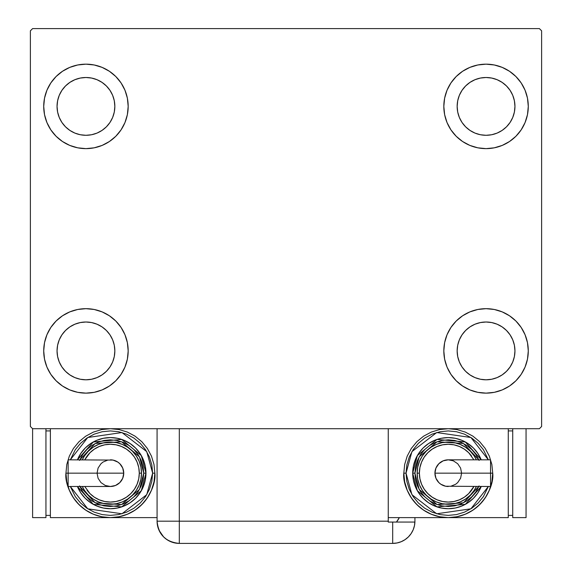 <?xml version="1.0" encoding="UTF-8"?>
<svg xmlns="http://www.w3.org/2000/svg" width="572" height="572" viewBox="0 0 572 572"><rect width="100%" height="100%" fill="white"/><g stroke="black" fill="none" stroke-linecap="round" stroke-linejoin="round"><path stroke-width="0.86" d="M43.715 350.908A42.235 42.235 0 0 1 85.95 308.673A42.235 42.235 0 0 1 128.178 350.908L127.37 359.144L124.968 367.067L121.064 374.367L115.809 380.766L109.409 386.021L102.109 389.925L94.187 392.328L85.95 393.136L77.706 392.328L69.784 389.925L62.484 386.021L56.085 380.766L50.829 374.367L46.933 367.067L44.523 359.144L43.715 350.908L44.523 342.664L46.933 334.742L50.829 327.441L56.085 321.042L62.484 315.787L69.784 311.89L77.706 309.481L85.95 308.673L94.187 309.481L102.109 311.89L109.409 315.787L115.809 321.042L121.064 327.441L124.968 334.742L127.37 342.664L128.178 350.908A42.235 42.235 0 0 1 85.95 393.136A42.235 42.235 0 0 1 43.715 350.908L44.523 342.664L46.933 334.742M443.822 106.399A42.235 42.235 0 0 1 486.05 64.164A42.235 42.235 0 0 1 528.285 106.399L527.477 114.636L525.067 122.558L521.171 129.858L515.915 136.265L509.516 141.513L502.216 145.417L494.294 147.819L486.05 148.634L477.813 147.819L469.891 145.417L462.591 141.513L456.191 136.265L450.936 129.858L447.032 122.558L444.63 114.636L443.822 106.399L444.63 98.155L447.032 90.233L450.936 82.933L456.191 76.534L462.591 71.285L469.891 67.382L477.813 64.979L486.05 64.164L494.294 64.979L502.216 67.382L509.516 71.285L515.915 76.534L521.171 82.933L525.067 90.233L527.477 98.155L528.285 106.399A42.235 42.235 0 0 1 486.05 148.634A42.235 42.235 0 0 1 443.822 106.399M443.822 350.908A42.235 42.235 0 0 1 486.05 308.673A42.235 42.235 0 0 1 528.285 350.908L527.477 359.144L525.067 367.067L521.171 374.367L515.915 380.766L509.516 386.021L502.216 389.925L494.294 392.328L486.05 393.136L477.813 392.328L469.891 389.925L462.591 386.021L456.191 380.766L450.936 374.367L447.032 367.067L444.63 359.144L443.822 350.908L444.63 342.664L447.032 334.742L450.936 327.441L456.191 321.042L462.591 315.787L469.891 311.89L477.813 309.481L486.05 308.673L494.294 309.481L502.216 311.89L509.516 315.787L515.915 321.042L521.171 327.441L525.067 334.742L527.477 342.664L528.285 350.908A42.235 42.235 0 0 1 486.05 393.136A42.235 42.235 0 0 1 443.822 350.908M43.715 106.399A42.235 42.235 0 0 1 85.95 64.164A42.235 42.235 0 0 1 128.178 106.399L127.37 114.636L124.968 122.558L121.064 129.858L115.809 136.265L109.409 141.513L102.109 145.417L94.187 147.819L85.95 148.634L77.706 147.819L69.784 145.417L62.484 141.513L56.085 136.265L50.829 129.858L46.933 122.558L44.523 114.636L43.715 106.399L44.523 98.155L46.933 90.233L50.829 82.933L56.085 76.534L62.484 71.285L69.784 67.382L77.706 64.979L85.95 64.164L94.187 64.979L102.109 67.382L109.409 71.285L115.809 76.534L121.064 82.933L124.968 90.233L127.37 98.155L128.178 106.399A42.235 42.235 0 0 1 85.95 148.634A42.235 42.235 0 0 1 43.715 106.399L44.523 98.155L46.933 90.233M57.05 106.399A28.893 28.893 0 0 1 85.95 77.499A28.893 28.893 0 0 1 114.843 106.399A28.893 28.893 0 0 1 85.95 135.292A28.893 28.893 0 0 1 57.05 106.399L57.608 100.758L59.252 95.338L61.919 90.347L65.515 85.964L69.891 82.368L74.889 79.701L80.309 78.057L85.95 77.499L91.584 78.057L97.004 79.701L102.002 82.368L106.378 85.964L109.974 90.347L112.648 95.338L114.293 100.758L114.843 106.399L114.293 112.033L112.648 117.453L109.974 122.451L106.378 126.834L102.002 130.423L97.004 133.097L91.584 134.742L85.95 135.292L80.309 134.742L74.889 133.097L69.891 130.423L65.515 126.834L61.919 122.451L59.252 117.453L57.608 112.033L57.05 106.399M457.157 350.908A28.893 28.893 0 0 1 486.05 322.007A28.893 28.893 0 0 1 514.95 350.908A28.893 28.893 0 0 1 486.05 379.801A28.893 28.893 0 0 1 457.157 350.908L457.707 345.266L459.352 339.847L462.026 334.849L465.622 330.473L469.998 326.877L474.996 324.21L480.416 322.565L486.05 322.007L491.691 322.565L497.111 324.21L502.109 326.877L506.485 330.473L510.081 334.849L512.748 339.847L514.392 345.266L514.95 350.908L514.392 356.542L512.748 361.962L510.081 366.959L506.485 371.335L502.109 374.932L497.111 377.606L491.691 379.25L486.05 379.801L480.416 379.25L474.996 377.606L469.998 374.932L465.622 371.335L462.026 366.959L459.352 361.962L457.707 356.542L457.157 350.908M457.157 106.399A28.893 28.893 0 0 1 486.05 77.499A28.893 28.893 0 0 1 514.95 106.399A28.893 28.893 0 0 1 486.05 135.292A28.893 28.893 0 0 1 457.157 106.399L457.707 100.758L459.352 95.338L462.026 90.347L465.622 85.964L469.998 82.368L474.996 79.701L480.416 78.057L486.05 77.499L491.691 78.057L497.111 79.701L502.109 82.368L506.485 85.964L510.081 90.347L512.748 95.338L514.392 100.758L514.95 106.399L514.392 112.033L512.748 117.453L510.081 122.451L506.485 126.834L502.109 130.423L497.111 133.097L491.691 134.742L486.05 135.292L480.416 134.742L474.996 133.097L469.998 130.423L465.622 126.834L462.026 122.451L459.352 117.453L457.707 112.033L457.157 106.399M57.05 350.908A28.893 28.893 0 0 1 85.95 322.007A28.893 28.893 0 0 1 114.843 350.908A28.893 28.893 0 0 1 85.95 379.801A28.893 28.893 0 0 1 57.05 350.908L57.608 345.266L59.252 339.847L61.919 334.849L65.515 330.473L69.891 326.877L74.889 324.21L80.309 322.565L85.95 322.007L91.584 322.565L97.004 324.21L102.002 326.877L106.378 330.473L109.974 334.849L112.648 339.847L114.293 345.266L114.843 350.908L114.293 356.542L112.648 361.962L109.974 366.959L106.378 371.335L102.002 374.932L97.004 377.606L91.584 379.25L85.95 379.801L80.309 379.25L74.889 377.606L69.891 374.932L65.515 371.335L61.919 366.959L59.252 361.962L57.608 356.542L57.05 350.908M157.078 428.707L157.078 521.171L388.252 521.171L388.252 522.064L414.907 522.064L392.692 522.064L392.692 543.4A22.229 22.229 0 0 0 414.922 521.171L414.922 517.617L414.922 521.171A22.229 22.229 0 0 1 392.692 543.4L179.308 543.4L179.308 521.171L179.308 543.4A22.229 22.229 0 0 1 157.078 521.171L179.308 521.171L179.308 428.707L157.078 428.707L157.078 521.171C158.394 534.67 165.801 542.084 179.308 543.4L174.968 542.971L179.308 543.4L392.692 543.4L397.032 542.971L401.201 541.705L405.04 539.653L408.415 536.886L411.175 533.519L413.227 529.679L414.493 525.511L414.922 521.171L414.493 525.511L413.227 529.679L411.175 533.519L408.415 536.886L405.04 539.653L401.201 541.705L397.032 542.971L392.692 543.4L392.692 522.064L388.252 522.064L388.252 428.707L179.308 428.707L539.396 428.707L541.62 426.483L541.62 30.824L539.396 28.6L32.604 28.6L30.38 30.824L30.38 426.483L32.604 428.707L179.308 428.707L179.308 521.171L388.252 521.171L388.252 428.707L539.396 428.707L541.62 426.483L541.62 30.824L539.396 28.6L32.604 28.6L30.38 30.824L30.38 426.483L32.604 428.707L163.585 428.707M50.829 327.441L56.085 321.042M56.085 380.766L50.829 374.367M46.933 367.067L44.523 359.144M515.915 76.534L521.171 82.933M525.067 90.233L527.477 98.155M528.285 106.399L527.477 114.636L525.067 122.558M521.171 129.858L515.915 136.265M515.915 321.042L521.171 327.441M525.067 334.742L527.477 342.664M528.285 350.908L527.477 359.144L525.067 367.067M521.171 374.367L515.915 380.766M50.829 82.933L56.085 76.534M56.085 136.265L50.829 129.858M46.933 122.558L44.523 114.636M115.809 136.265L109.409 141.513M109.409 71.285L115.809 76.534L121.064 82.933M462.591 386.021L456.191 380.766L450.936 374.367M456.191 321.042L462.591 315.787M450.936 82.933L456.191 76.534L462.591 71.285M121.064 374.367L115.809 380.766L109.409 386.021M127.37 98.155L124.968 90.233M69.784 67.382L62.484 71.285M444.63 359.144L447.032 367.067M502.216 389.925L509.516 386.021M477.813 64.979L475.632 65.473M456.191 136.265L462.591 141.513M115.809 321.042L109.409 315.787M94.187 392.328L96.368 391.834M174.968 542.971L170.799 541.705L166.96 539.653L163.585 536.886L159.08 530.387L163.585 536.886L166.96 539.653L170.799 541.705L174.968 542.971M157.958 527.377L157.579 525.882L157.958 527.377M399.32 517.617A22.229 22.229 0 0 1 396.439 522.064L399.32 517.617M398.212 519.612L397.261 521.006M157.078 521.171L157.65 526.19L159.345 530.952M392.964 522.064L396.439 522.064M68.132 460.839L68.132 473.158L68.132 459.824L68.132 460.839L68.132 459.824L112.999 460.081L117.811 462.069L119.827 463.728L122.723 468.053L123.738 473.158A13.335 13.335 0 0 0 110.396 459.824A13.335 13.335 0 0 1 123.738 473.158A13.335 13.335 0 0 1 110.396 486.493A13.335 13.335 0 0 0 123.738 473.158L68.132 473.158L68.132 486.493L110.396 486.493L105.298 485.478L100.965 482.589L98.077 478.263L97.061 473.158L98.077 468.053L100.965 463.728L102.989 462.069L107.801 460.081M65.944 473.158C64.157 486.164 77.492 517.009 110.396 517.617C143.3 517.009 156.642 486.164 154.855 473.158L152.631 473.158L146.732 494.694L121.95 513.785L87.752 508.808L70.327 486.493L75.282 496.625L80.538 503.024L86.937 508.272L94.237 512.176L102.159 514.578L110.396 515.393L118.64 514.578L126.562 512.176L133.862 508.272L140.262 503.024L145.517 496.625L149.421 489.325L151.823 481.402L152.631 473.158L151.823 464.922L149.421 456.999L145.517 449.699L140.262 443.293L133.862 438.045L126.562 434.141L118.64 431.738L110.396 430.923L102.159 431.738L94.237 434.141L86.937 438.045L80.538 443.293L75.282 449.699L70.327 459.824L87.752 437.516L121.95 432.539L146.732 451.623L152.631 473.158L154.855 473.158A44.459 44.459 0 0 1 110.396 517.617A44.459 44.459 0 0 1 65.944 473.158L66.795 481.831L69.326 490.175L73.438 497.854L78.965 504.597L85.7 510.124L93.386 514.228L101.723 516.759L110.396 517.617L119.069 516.759L127.413 514.228L135.099 510.124L141.835 504.597L147.361 497.854L151.473 490.175L154.004 481.831L154.855 473.158L154.004 464.485L151.473 456.149L147.361 448.462L141.835 441.727L135.099 436.193L127.413 432.089L119.069 429.558L110.396 428.707L101.723 429.558L93.386 432.089L85.7 436.193L78.965 441.727L73.438 448.462L69.326 456.149L66.795 464.485L65.944 473.158L68.168 473.158L65.944 473.158M77.427 459.824A35.564 35.564 0 0 1 145.967 473.158L141.305 455.569L121.686 439.432L93.329 441.956L77.427 459.824L80.831 453.403L85.249 448.012L90.641 443.586L96.79 440.304L103.46 438.281L110.396 437.594L117.339 438.281L124.01 440.304L130.159 443.586L135.55 448.012L139.968 453.403L143.257 459.552L145.281 466.223L145.967 473.158A35.564 35.564 0 0 1 77.427 486.493L93.329 504.361L121.686 506.885L141.305 490.755L145.967 473.158L143.744 473.158L139.496 489.439L121.579 504.568L95.209 502.838L79.844 486.493M84.763 486.493L89.968 493.593L94.344 497.19L99.342 499.856L104.762 501.501L110.396 502.059L116.037 501.501L121.457 499.856L126.455 497.19L130.831 493.593L134.427 489.21L137.094 484.219L138.739 478.8L139.296 473.158L141.52 473.158A31.117 31.117 0 0 0 82.282 459.824L84.527 455.87L88.395 451.158L93.107 447.283L98.491 444.408L104.326 442.635L110.396 442.042L116.474 442.635L122.308 444.408L127.685 447.283L132.404 451.158L136.272 455.87L139.146 461.254L140.919 467.088L141.52 473.158A31.117 31.117 0 0 1 82.282 486.493A31.117 31.117 0 0 0 141.52 473.158L139.296 473.158A28.893 28.893 0 0 1 87.044 490.175M157.078 517.617L50.386 517.617L50.386 428.707L50.386 517.617L157.078 517.617M45.939 515.393L50.386 515.393L45.939 515.393M45.939 430.923L50.386 430.923L45.939 430.923M32.604 517.617L45.939 517.617L32.604 517.617L32.604 428.707L32.604 517.617M45.939 428.707L45.939 517.617L45.939 428.707M79.594 485.921L82.675 491.684L86.822 496.739L91.877 500.879L97.64 503.961L103.897 505.862L110.396 506.499L116.902 505.862L123.159 503.961L128.922 500.879L133.977 496.739L138.124 491.684L141.205 485.921L143.1 479.665L143.744 473.158L145.967 473.158L145.281 480.101L143.257 486.772L139.968 492.921L135.55 498.305L130.159 502.731L124.01 506.02L117.339 508.043L110.396 508.722L103.46 508.043L96.79 506.02L90.641 502.731L85.249 498.305L80.831 492.921L77.427 486.493M79.844 459.824L95.209 443.479L121.579 441.748L139.496 456.878L143.744 473.158L143.1 466.652L141.205 460.403L138.124 454.633L133.977 449.585L128.922 445.438L123.159 442.356L116.902 440.461L110.396 439.818L103.897 440.461L97.64 442.356L91.877 445.438L86.822 449.585L82.675 454.633L79.594 460.403M85.564 454.411A31.117 31.117 0 0 1 141.52 473.158L140.919 479.229L139.146 485.07L136.272 490.447L132.404 495.166L127.685 499.034L122.308 501.909L116.474 503.682L110.396 504.275L104.326 503.682L98.491 501.909L93.107 499.034L88.395 495.166L84.527 490.447L82.282 486.493M139.296 473.158L138.739 467.524L137.094 462.104L134.427 457.107L130.831 452.724L126.455 449.134L121.457 446.46L116.037 444.816L110.396 444.265L104.762 444.816L99.342 446.46L94.344 449.134L89.968 452.724L84.763 459.824A28.893 28.893 0 0 1 139.296 473.158M68.132 485.478L68.132 473.158L123.738 473.158L122.723 478.263L119.827 482.589L115.501 485.478L110.396 486.493M490.533 485.478L490.533 473.158L490.533 486.493L490.533 485.478L490.533 486.493L445.659 486.243L440.855 484.248L438.831 482.589L435.943 478.263L434.927 473.158A13.335 13.335 0 0 0 448.262 486.493A13.335 13.335 0 0 1 434.927 473.158A13.335 13.335 0 0 1 448.262 459.824A13.335 13.335 0 0 0 434.927 473.158L490.533 473.158L490.533 459.824L448.262 459.824L453.367 460.839L457.693 463.728L460.589 468.053L461.604 473.158L460.589 478.263L457.693 482.589L455.677 484.248L450.865 486.243M403.811 473.158L406.034 473.158L411.933 451.623L436.708 432.539L470.913 437.516L488.338 459.824L483.383 449.699L478.128 443.293L471.728 438.045L464.428 434.141L456.506 431.738L448.262 430.923L440.025 431.738L432.103 434.141L424.803 438.045L418.404 443.293L413.148 449.699L409.245 456.999L406.842 464.922L406.034 473.158L406.842 481.402L409.245 489.325L413.148 496.625L418.404 503.024L424.803 508.272L432.103 512.176L440.025 514.578L448.262 515.393L456.506 514.578L464.428 512.176L471.728 508.272L478.128 503.024L483.383 496.625L488.338 486.493L470.913 508.808L436.708 513.785L411.933 494.694L406.034 473.158L403.811 473.158L404.661 481.831L407.192 490.175L411.304 497.854L416.831 504.597L423.566 510.124L431.252 514.228L439.589 516.759L448.262 517.617L388.252 517.617L448.262 517.617L456.935 516.759L465.279 514.228L472.965 510.124L479.701 504.597L485.228 497.854L489.339 490.175L491.863 481.831L492.721 473.158L491.863 464.485L489.339 456.149L485.228 448.462L479.701 441.727L472.965 436.193L465.279 432.089L456.935 429.558L448.262 428.707L439.589 429.558L431.252 432.089L423.566 436.193L416.831 441.727L411.304 448.462L407.192 456.149L404.661 464.485L403.811 473.158C402.023 486.164 415.358 517.009 448.262 517.617C481.166 517.009 494.508 486.164 492.721 473.158A44.459 44.459 0 0 1 448.262 517.617A44.459 44.459 0 0 1 403.811 473.158M490.497 473.158L492.721 473.158L490.497 473.158M481.231 486.493A35.564 35.564 0 0 1 412.698 473.158L417.353 490.755L436.979 506.885L465.336 504.361L481.231 486.493L477.834 492.921L473.416 498.305L468.025 502.731L461.876 506.02L455.205 508.043L448.262 508.722L441.327 508.043L434.656 506.02L428.507 502.731L423.116 498.305L418.69 492.921L415.408 486.772L413.384 480.101L412.698 473.158A35.564 35.564 0 0 1 481.231 459.824L465.336 441.956L436.979 439.432L417.353 455.569L412.698 473.158L414.922 473.158L419.169 456.878L437.087 441.748L463.456 443.479L478.821 459.824M473.902 459.824L468.697 452.724L464.321 449.134L459.323 446.46L453.903 444.816L448.262 444.265L442.628 444.816L437.208 446.46L432.21 449.134L427.835 452.724L424.238 457.107L421.564 462.104L419.927 467.524L419.369 473.158L417.145 473.158A31.117 31.117 0 0 0 476.383 486.493L474.138 490.447L470.27 495.166L465.551 499.034L460.174 501.909L454.332 503.682L448.262 504.275L442.192 503.682L436.357 501.909L430.973 499.034L426.262 495.166L422.386 490.447L419.512 485.07L417.746 479.229L417.145 473.158A31.117 31.117 0 0 1 476.383 459.824A31.117 31.117 0 0 0 417.145 473.158L419.369 473.158A28.893 28.893 0 0 1 471.621 456.141M508.279 517.617L508.279 428.707L508.279 517.617L448.262 517.617L508.279 517.617M512.726 430.923L508.279 430.923L512.726 430.923M512.726 515.393L508.279 515.393L512.726 515.393M526.061 428.707L526.061 517.617L512.726 517.617L512.726 428.707L512.726 517.617L526.061 517.617L526.061 428.707M479.071 460.403L475.99 454.633L471.843 449.585L466.788 445.438L461.025 442.356L454.769 440.461L448.262 439.818L441.763 440.461L435.507 442.356L429.744 445.438L424.689 449.585L420.542 454.633L417.46 460.403L415.565 466.652L414.922 473.158L412.698 473.158L413.384 466.223L415.408 459.552L418.69 453.403L423.116 448.012L428.507 443.586L434.656 440.304L441.327 438.281L448.262 437.594L455.205 438.281L461.876 440.304L468.025 443.586L473.416 448.012L477.834 453.403L481.231 459.824M478.821 486.493L463.456 502.838L437.087 504.568L419.169 489.439L414.922 473.158L415.565 479.665L417.46 485.921L420.542 491.684L424.689 496.739L429.744 500.879L435.507 503.961L441.763 505.862L448.262 506.499L454.769 505.862L461.025 503.961L466.788 500.879L471.843 496.739L475.99 491.684L479.071 485.921M473.101 491.913A31.117 31.117 0 0 1 417.145 473.158L417.746 467.088L419.512 461.254L422.386 455.87L426.262 451.158L430.973 447.283L436.357 444.408L442.192 442.635L448.262 442.042L454.332 442.635L460.174 444.408L465.551 447.283L470.27 451.158L474.138 455.87L476.383 459.824M419.369 473.158L419.927 478.8L421.564 484.219L424.238 489.21L427.835 493.593L432.21 497.19L437.208 499.856L442.628 501.501L448.262 502.059L453.903 501.501L459.323 499.856L464.321 497.19L468.697 493.593L473.902 486.493A28.893 28.893 0 0 1 419.369 473.158M490.533 460.839L490.533 473.158L434.927 473.158L435.943 468.053L438.831 463.728L443.157 460.839L448.262 459.824"/></g></svg>
